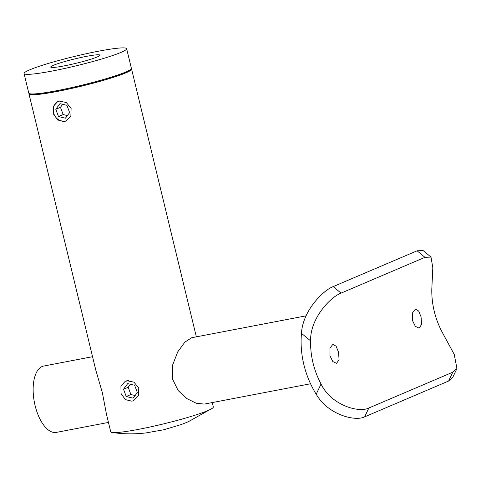 <?xml version="1.0" encoding="UTF-8"?>
<svg xmlns="http://www.w3.org/2000/svg" width="481" height="481" viewBox="0 0 481 481"><rect width="100%" height="100%" fill="white"/><g stroke="black" fill="none" stroke-linecap="round" stroke-linejoin="round"><path stroke-width="0.72" d="M196.344 336.838L131.584 69.144A52.772 4.75 166.4 0 0 131.283 68.783L130.652 69.805A51.93 4.672 166.4 0 1 57.347 91.336A51.93 4.672 166.4 0 1 30.123 94.126L29.107 93.512A52.772 4.75 -13.6 0 0 56.776 90.681A52.772 4.75 -13.6 0 0 131.277 68.795A52.772 4.75 -13.6 0 0 131.385 68.326L126.641 48.713A52.772 4.75 166.4 0 1 52.032 71.062A52.772 4.75 166.4 0 1 24.05 73.527A52.772 4.75 166.4 0 1 98.653 51.178A52.772 4.75 166.4 0 1 126.641 48.713M64.153 65.891A25.331 2.279 166.4 0 1 50.721 67.075A25.331 2.279 166.4 0 1 86.532 56.349A25.331 2.279 166.4 0 1 99.964 55.165A25.331 2.279 166.4 0 1 64.153 65.891M24.05 73.527L28.794 93.146A52.772 4.75 -13.6 0 0 29.107 93.512M131.584 69.144A52.772 4.75 166.4 0 1 56.974 91.498A52.772 4.75 166.4 0 1 28.992 93.963L95.785 370.057L102.363 392.712L106.427 414.033L110.72 431.788A52.772 4.75 -13.6 0 0 112.151 432.491A52.772 4.75 -13.6 0 0 138.702 429.323A52.772 4.75 -13.6 0 0 207.72 410.636A52.772 4.75 -13.6 0 0 212.355 408.249A52.772 4.75 -13.6 0 0 213.311 406.968L212.247 402.573M64.244 121.549L57.66 119.973L53.373 113.835L53.283 106.457L57.648 101.617L59.301 101.112L66.312 102.507L71.11 108.423L70.869 115.945L65.933 121.032L64.244 121.549M131.896 401.178L125.307 399.603L121.02 393.464L120.935 386.087L125.3 381.247L126.954 380.742L133.958 382.136L138.756 388.053L138.516 395.574L133.58 400.661L131.896 401.178M412.488 320.55L412.5 312.915L415.464 309.085L418.668 311.021L421.067 316.895L421.621 324.416L419.113 328.162L415.35 326.34L412.488 320.55M329.936 355.76L329.948 348.124L332.912 344.294L336.117 346.23L338.516 352.104L339.069 359.626L336.562 363.371L332.798 361.55L329.936 355.76M92.556 356.692L43.675 366.047A33.778 15.933 79.2 0 0 35.101 405.579A33.778 15.933 79.2 0 0 56.367 432.395L108.459 422.426M310.558 383.766L204.353 404.082L196.296 403.252L186.85 398.575L178.132 390.512L172.601 379.281L172.673 364.881L177.742 351.87L184.86 342.147L191.66 337.734L306.066 315.849M28.992 93.963A52.772 4.75 166.4 0 1 29.094 93.506M456.95 368.518L452.777 377.357L448.593 381.048L452.765 372.216L456.95 368.518L454.22 354.401L442.249 332.317A78.956 69.258 66.9 0 1 431.806 289.159L432.816 267.767L431.006 257.082L424.97 257.329L417.087 250.805L423.106 250.547L431.006 257.082M364.67 416.841C355.068 421.759 327.814 414.604 316.203 394.234L321.031 384.018C331.295 405.435 359.181 413.095 368.843 408.008L364.67 416.841L448.593 381.048M321.031 384.018A78.956 69.258 66.9 0 1 310.588 340.861L301.467 333.315A89.514 78.517 -113.1 0 0 316.203 394.234M301.467 333.315C302.651 310.816 323.226 290.265 333.165 286.598L417.087 250.805M368.843 408.008L452.765 372.216M333.165 286.598L341.053 293.127C331.042 296.723 310.137 317.779 310.588 340.861M341.053 293.127L424.97 257.329M58.111 101.437A10.552 9.259 -113.1 0 0 53.932 113.907A10.552 9.259 -113.1 0 0 65.182 121.152A10.552 9.259 -113.1 0 0 66.39 120.821M58.514 116.558L65.428 118.206L69.619 112.578L66.901 105.309L59.987 103.662L55.796 109.289L58.514 116.558L63.173 114.574L67.388 115.572M62.692 104.305L60.456 107.299L63.173 114.574M60.456 107.299L55.796 109.289M128.433 380.591A10.552 9.259 -113.1 0 0 127.964 380.669A10.552 9.259 -113.1 0 0 126.293 381.174L127.513 380.657M126.238 396.512L133.153 398.154L137.35 392.532L134.632 385.257L127.718 383.616L123.521 389.243L126.238 396.512L130.904 394.522L135.113 395.526M130.417 384.259L128.18 387.253L130.904 394.522M128.18 387.253L123.521 389.243M212.355 408.249L188.191 421.795L181.205 424.555L163.883 429.743L146.11 432.9C134.77 434.277 123.449 434.145 112.151 432.491"/></g></svg>
